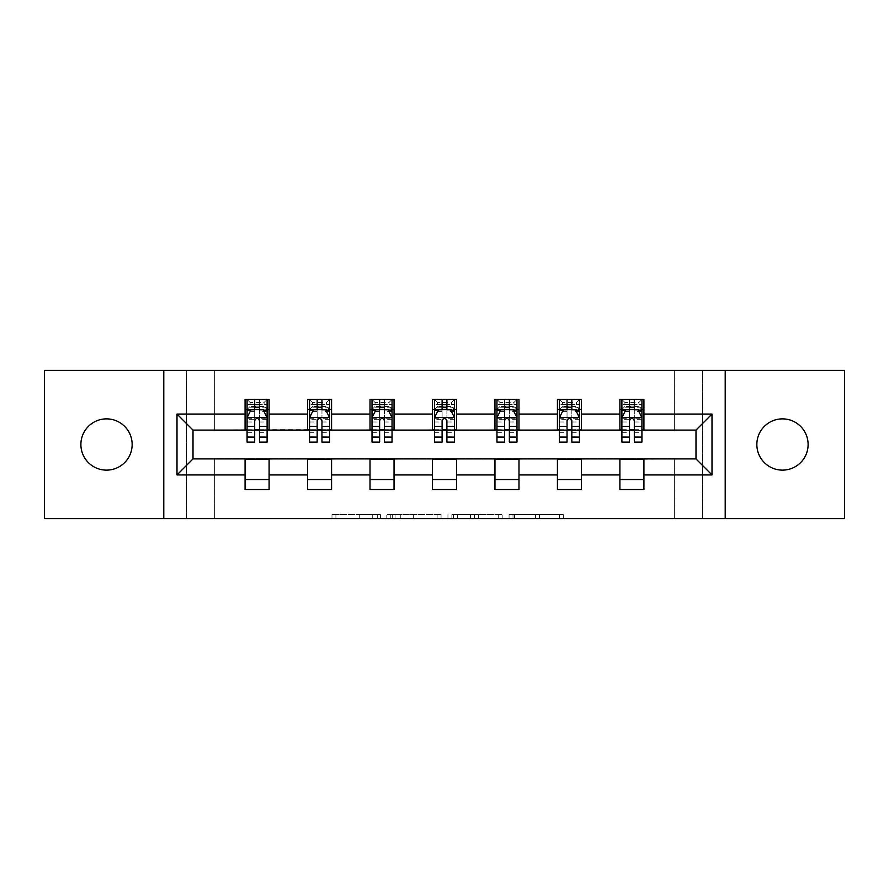 <?xml version="1.0" encoding="UTF-8"?>
<svg xmlns="http://www.w3.org/2000/svg" width="889" height="889" viewBox="0 0 889 889"><rect width="100%" height="100%" fill="white"/><g stroke="black" fill="none" stroke-linecap="round" stroke-linejoin="round"><path stroke-width="0.67" stroke-dasharray="4.45 3.33" d="M380.425 518.587L335.92 518.587L380.425 518.587L380.425 514.575L359.701 514.575L359.701 518.587L359.701 514.575L380.425 514.575L380.425 518.587L380.425 514.575L359.701 514.575L359.701 518.587L359.701 514.575L380.425 514.575L335.92 514.575L380.425 514.575M782.476 470.125A25.625 25.625 0 0 1 756.85 444.5A25.625 25.625 0 0 1 782.476 418.875A25.625 25.625 0 0 1 808.112 444.5A25.625 25.625 0 0 1 782.476 470.125M106.524 470.125A25.625 25.625 0 0 1 80.888 444.5A25.625 25.625 0 0 1 106.524 418.875A25.625 25.625 0 0 1 132.15 444.5A25.625 25.625 0 0 1 106.524 470.125M559.37 518.587L512.997 518.587L559.37 518.587L559.37 514.575L539.523 514.575L563.304 514.575L563.304 518.587L563.304 514.575L512.997 514.575L563.304 514.575L563.304 518.587L563.304 514.575L559.37 514.575L559.37 518.587M535.589 518.587L514.564 518.587L535.589 518.587L535.589 514.575L539.523 514.575L535.589 514.575L535.589 518.587L535.589 514.575L514.564 514.575L514.564 518.587L514.564 514.575L535.589 514.575L535.589 518.587M509.064 518.587L512.997 518.587L509.064 518.587L509.064 514.575L512.997 514.575L509.064 514.575L509.064 518.587M331.986 518.587L335.92 518.587L331.986 518.587L331.986 514.575L335.92 514.575L331.986 514.575L331.986 518.587M674.362 518.587L702.388 518.587L702.388 370.413L844.55 370.413L844.55 518.587L702.388 518.587L702.388 370.413L674.362 370.413L674.362 430.487L214.638 430.487L214.638 370.413L674.362 370.413L674.362 430.487L214.638 430.487L214.638 370.413L186.612 370.413L186.612 518.587L44.45 518.587L44.45 370.413L186.612 370.413L186.612 518.587L214.638 518.587L214.638 458.513L674.362 458.513L674.362 518.587L214.638 518.587L214.638 458.513L674.362 458.513L674.362 518.587M441.055 518.587L437.132 518.587L441.055 518.587L441.055 514.575L441.055 518.587M390.749 518.587L437.132 518.587L386.815 518.587L390.749 518.587L390.749 514.575L441.055 514.575L386.815 514.575L386.815 518.587L386.815 514.575L390.749 514.575L390.749 518.587M451.868 518.587L502.185 518.587L447.945 518.587L451.868 518.587L451.868 514.575L502.185 514.575L502.185 518.587L502.185 514.575L478.404 514.575L478.404 518.587M245.075 479.538L269.1 479.538L269.1 489.55L245.075 489.55L245.075 458.913L193.013 458.913L193.013 430.087L269.1 429.687L269.1 409.462L245.075 409.462L245.075 399.45L269.1 399.45L269.1 409.462M307.55 479.538L331.575 479.538L331.575 489.55L307.55 489.55L307.55 458.913L245.075 459.313M370.013 479.538L394.038 479.538L394.038 489.55L370.013 489.55L370.013 458.913L307.55 459.313M432.487 479.538L456.513 479.538L456.513 489.55L432.487 489.55L432.487 458.913L370.013 459.313M494.962 479.538L518.987 479.538L518.987 489.55L494.962 489.55L494.962 458.913L432.487 459.313M557.425 479.538L581.45 479.538L581.45 489.55L557.425 489.55L557.425 458.913L494.962 459.313M619.9 479.538L643.925 479.538L643.925 489.55L619.9 489.55L619.9 458.913L557.425 459.313M307.55 399.45L331.575 399.45L331.575 409.462L307.55 409.462L307.55 399.45M370.013 399.45L394.038 399.45L394.038 409.462L370.013 409.462L370.013 399.45M432.487 399.45L456.513 399.45L456.513 409.462L432.487 409.462L432.487 399.45M494.962 399.45L518.987 399.45L518.987 409.462L494.962 409.462L494.962 399.45M557.425 399.45L581.45 399.45L581.45 409.462L557.425 409.462L557.425 399.45M619.9 399.45L643.925 399.45L643.925 409.462L619.9 409.462L619.9 399.45M619.9 459.313L695.987 458.913L695.987 430.087L581.45 430.087L581.45 409.462M581.45 429.687L518.987 430.087L518.987 409.462M518.987 429.687L456.513 430.087L456.513 409.462M456.513 429.687L394.038 430.087L394.038 409.462M394.038 429.687L331.575 430.087L331.575 409.462M331.575 429.687L269.1 429.687M259.488 409.462L267.1 409.462L267.1 399.45L247.075 399.45L247.075 409.462L254.687 409.462M245.075 429.687L245.075 409.462M247.075 429.687L254.687 429.687M259.488 429.687L267.1 429.687M269.1 479.538L269.1 459.313M331.575 479.538L331.575 459.313M307.55 429.687L307.55 409.462M321.962 409.462L329.575 409.462L329.575 399.45L309.55 399.45L309.55 409.462L317.162 409.462M309.55 429.687L317.162 429.687M321.962 429.687L329.575 429.687M394.038 479.538L394.038 459.313M370.013 429.687L370.013 409.462M384.437 409.462L392.038 409.462L392.038 399.45L372.013 399.45L372.013 409.462L379.625 409.462M372.013 429.687L379.625 429.687M384.437 429.687L392.038 429.687M456.513 479.538L456.513 459.313M432.487 429.687L432.487 409.462M446.9 409.462L454.512 409.462L454.512 399.45L434.488 399.45L434.488 409.462L442.1 409.462M434.488 429.687L442.1 429.687M446.9 429.687L454.512 429.687M518.987 479.538L518.987 459.313M494.962 429.687L494.962 409.462M509.375 409.462L516.987 409.462L516.987 399.45L496.962 399.45L496.962 409.462L504.563 409.462M496.962 429.687L504.563 429.687M509.375 429.687L516.987 429.687M581.45 479.538L581.45 459.313M557.425 429.687L557.425 409.462M571.838 409.462L579.45 409.462L579.45 399.45L559.425 399.45L559.425 409.462L567.038 409.462M559.425 429.687L567.038 429.687M571.838 429.687L579.45 429.687M643.925 479.538L643.925 459.313M619.9 429.687L619.9 409.462M643.925 429.687L643.925 409.462M634.313 409.462L641.925 409.462L641.925 399.45L621.9 399.45L621.9 409.462L629.512 409.462M621.9 429.687L629.512 429.687M634.313 429.687L641.925 429.687M163.787 518.587L163.787 370.413M725.213 370.413L725.213 518.587M395.072 518.587L400.772 518.587L395.072 518.587L395.072 514.575L392.316 514.575L392.316 518.587L392.316 514.575L400.772 514.575L395.072 514.575L395.072 518.587M400.772 518.587L413.352 518.587L400.772 518.587L400.772 514.575L413.352 514.575L413.352 518.587L413.352 514.575L400.772 514.575L400.772 518.587M451.868 514.575L474.47 514.575L474.47 518.587L474.47 514.575L470.537 514.575L474.47 514.575L474.47 518.587L474.47 514.575L478.404 514.575M453.446 514.575L453.446 518.587L453.446 514.575M447.945 514.575L447.945 518.587L447.945 514.575M267.1 442.1L267.1 404.651L267.1 409.462L247.075 409.462L247.075 404.651L254.687 404.651L254.687 399.45L267.1 399.45L264.1 402.45L264.1 406.462L250.087 406.462L250.087 402.45L264.1 402.45M247.075 417.674L247.075 436.888L247.075 417.674L251.087 409.662L263.1 409.662L267.1 417.674L267.1 436.888L267.1 417.674M247.075 442.1L247.075 404.651L267.1 404.651L259.488 404.651L259.488 399.45M254.687 442.1L254.687 419.686L247.075 419.686M247.075 418.286L254.687 418.286L254.687 436.888L254.687 420.675C256.288 417.641 257.888 417.641 259.488 420.675L259.488 436.888L259.488 418.286L267.1 418.286M250.087 402.45L247.075 399.45L254.687 399.45M254.687 404.651L254.687 419.686M267.1 419.686L259.488 419.686L259.488 404.651M254.687 418.286L254.687 409.662M259.488 409.662L259.488 418.286M259.488 419.686L259.488 442.1M250.087 406.462L247.075 409.462L267.1 409.462L264.1 406.462M329.575 442.1L329.575 404.651L329.575 409.462L309.55 409.462L309.55 404.651L317.162 404.651L317.162 399.45L329.575 399.45L326.563 402.45L326.563 406.462L312.55 406.462L312.55 402.45L326.563 402.45M309.55 417.674L309.55 436.888L309.55 417.674L313.55 409.662L325.563 409.662L329.575 417.674L329.575 436.888L329.575 417.674M309.55 442.1L309.55 404.651L329.575 404.651L321.962 404.651L321.962 399.45M317.162 442.1L317.162 419.686L309.55 419.686M309.55 418.286L317.162 418.286L317.162 436.888L317.162 420.675C318.751 417.641 320.351 417.641 321.962 420.675L321.962 436.888L321.962 418.286L329.575 418.286M312.55 402.45L309.55 399.45L317.162 399.45M317.162 404.651L317.162 419.686M329.575 419.686L321.962 419.686L321.962 404.651M317.162 418.286L317.162 409.662M321.962 409.662L321.962 418.286M321.962 419.686L321.962 442.1M312.55 406.462L309.55 409.462L329.575 409.462L326.563 406.462M392.038 442.1L392.038 404.651L392.038 409.462L372.013 409.462L372.013 404.651L379.625 404.651L379.625 399.45L392.038 399.45L389.038 402.45L389.038 406.462L375.025 406.462L375.025 402.45L389.038 402.45M372.013 417.674L372.013 436.888L372.013 417.674L376.025 409.662L388.037 409.662L392.038 417.674L392.038 436.888L392.038 417.674M372.013 442.1L372.013 404.651L392.038 404.651L384.437 404.651L384.437 399.45M379.625 442.1L379.625 419.686L372.013 419.686M372.013 418.286L379.625 418.286L379.625 436.888L379.625 420.675C381.225 417.641 382.826 417.641 384.437 420.675L384.437 436.888L384.437 418.286L392.038 418.286M375.025 402.45L372.013 399.45L379.625 399.45M379.625 404.651L379.625 419.686M392.038 419.686L384.437 419.686L384.437 404.651M379.625 418.286L379.625 409.662M384.437 409.662L384.437 418.286M384.437 419.686L384.437 442.1M375.025 406.462L372.013 409.462L392.038 409.462L389.038 406.462M454.512 442.1L454.512 404.651L454.512 409.462L434.488 409.462L434.488 404.651L442.1 404.651L442.1 399.45L454.512 399.45L451.512 402.45L451.512 406.462L437.488 406.462L437.488 402.45L451.512 402.45M434.488 417.674L434.488 436.888L434.488 417.674L438.488 409.662L450.512 409.662L454.512 417.674L454.512 436.888L454.512 417.674M434.488 442.1L434.488 404.651L454.512 404.651L446.9 404.651L446.9 399.45M442.1 442.1L442.1 419.686L434.488 419.686M434.488 418.286L442.1 418.286L442.1 436.888L442.1 420.675C443.7 417.641 445.3 417.641 446.9 420.675L446.9 436.888L446.9 418.286L454.512 418.286M437.488 402.45L434.488 399.45L442.1 399.45M442.1 404.651L442.1 419.686M454.512 419.686L446.9 419.686L446.9 404.651M442.1 418.286L442.1 409.662M446.9 409.662L446.9 418.286M446.9 419.686L446.9 442.1M437.488 406.462L434.488 409.462L454.512 409.462L451.512 406.462M516.987 442.1L516.987 404.651L516.987 409.462L496.962 409.462L496.962 404.651L504.563 404.651L504.563 399.45L516.987 399.45L513.975 402.45L513.975 406.462L499.962 406.462L499.962 402.45L513.975 402.45M496.962 417.674L496.962 436.888L496.962 417.674L500.963 409.662L512.975 409.662L516.987 417.674L516.987 436.888L516.987 417.674M496.962 442.1L496.962 404.651L516.987 404.651L509.375 404.651L509.375 399.45M504.563 442.1L504.563 419.686L496.962 419.686M496.962 418.286L504.563 418.286L504.563 436.888L504.563 420.675C506.163 417.641 507.763 417.641 509.375 420.675L509.375 436.888L509.375 418.286L516.987 418.286M499.962 402.45L496.962 399.45L504.563 399.45M504.563 404.651L504.563 419.686M516.987 419.686L509.375 419.686L509.375 404.651M504.563 418.286L504.563 409.662M509.375 409.662L509.375 418.286M509.375 419.686L509.375 442.1M499.962 406.462L496.962 409.462L516.987 409.462L513.975 406.462M579.45 442.1L579.45 404.651L579.45 409.462L559.425 409.462L559.425 404.651L567.038 404.651L567.038 399.45L579.45 399.45L576.45 402.45L576.45 406.462L562.437 406.462L562.437 402.45L576.45 402.45M559.425 417.674L559.425 436.888L559.425 417.674L563.437 409.662L575.45 409.662L579.45 417.674L579.45 436.888L579.45 417.674M559.425 442.1L559.425 404.651L579.45 404.651L571.838 404.651L571.838 399.45M567.038 442.1L567.038 419.686L559.425 419.686M559.425 418.286L567.038 418.286L567.038 436.888L567.038 420.675C568.638 417.641 570.238 417.641 571.838 420.675L571.838 436.888L571.838 418.286L579.45 418.286M562.437 402.45L559.425 399.45L567.038 399.45M567.038 404.651L567.038 419.686M579.45 419.686L571.838 419.686L571.838 404.651M567.038 418.286L567.038 409.662M571.838 409.662L571.838 418.286M571.838 419.686L571.838 442.1M562.437 406.462L559.425 409.462L579.45 409.462L576.45 406.462M641.925 442.1L641.925 404.651L641.925 409.462L621.9 409.462L621.9 404.651L629.512 404.651L629.512 399.45L641.925 399.45L638.913 402.45L638.913 406.462L624.9 406.462L624.9 402.45L638.913 402.45M621.9 417.674L621.9 436.888L621.9 417.674L625.9 409.662L637.913 409.662L641.925 417.674L641.925 436.888L641.925 417.674M621.9 442.1L621.9 404.651L641.925 404.651L634.313 404.651L634.313 399.45M629.512 442.1L629.512 419.686L621.9 419.686M621.9 418.286L629.512 418.286L629.512 436.888L629.512 420.675C631.101 417.641 632.712 417.641 634.313 420.675L634.313 436.888L634.313 418.286L641.925 418.286M624.9 402.45L621.9 399.45L629.512 399.45M629.512 404.651L629.512 419.686M641.925 419.686L634.313 419.686L634.313 404.651M629.512 418.286L629.512 409.662M634.313 409.662L634.313 418.286M634.313 419.686L634.313 442.1M624.9 406.462L621.9 409.462L641.925 409.462L638.913 406.462M377.681 514.575L377.681 518.587L377.681 514.575M372.269 514.575L372.269 518.587L372.269 514.575M335.92 514.575L335.92 518.587L335.92 514.575M437.132 514.575L437.132 518.587L437.132 514.575M498.251 514.575L498.251 518.587L498.251 514.575M470.537 514.575L470.537 518.587L470.537 514.575M457.368 514.575L457.368 518.587L457.368 514.575M539.523 514.575L539.523 518.587L539.523 514.575M512.997 514.575L512.997 518.587L512.997 514.575M247.175 417.474L267 417.474M247.075 432.721L254.687 432.721M254.687 411.54L247.075 411.54M267.1 411.54L259.488 411.54M250.842 410.14L254.687 410.14M259.488 410.14L263.333 410.14M259.488 432.721L267.1 432.721M247.075 421.986L254.687 421.986M259.488 421.986L267.1 421.986M267.1 407.206L259.488 407.206M254.687 407.206L247.075 407.206M309.65 417.474L329.475 417.474M309.55 432.721L317.162 432.721M317.162 411.54L309.55 411.54M329.575 411.54L321.962 411.54M313.317 410.14L317.162 410.14M321.962 410.14L325.807 410.14M321.962 432.721L329.575 432.721M309.55 421.986L317.162 421.986M321.962 421.986L329.575 421.986M329.575 407.206L321.962 407.206M317.162 407.206L309.55 407.206M372.113 417.474L391.938 417.474M372.013 432.721L379.625 432.721M379.625 411.54L372.013 411.54M392.038 411.54L384.437 411.54M375.78 410.14L379.625 410.14M384.437 410.14L388.282 410.14M384.437 432.721L392.038 432.721M372.013 421.986L379.625 421.986M384.437 421.986L392.038 421.986M392.038 407.206L384.437 407.206M379.625 407.206L372.013 407.206M434.588 417.474L454.412 417.474M434.488 432.721L442.1 432.721M442.1 411.54L434.488 411.54M454.512 411.54L446.9 411.54M438.255 410.14L442.1 410.14M446.9 410.14L450.745 410.14M446.9 432.721L454.512 432.721M434.488 421.986L442.1 421.986M446.9 421.986L454.512 421.986M454.512 407.206L446.9 407.206M442.1 407.206L434.488 407.206M497.062 417.474L516.887 417.474M496.962 432.721L504.563 432.721M504.563 411.54L496.962 411.54M516.987 411.54L509.375 411.54M500.718 410.14L504.563 410.14M509.375 410.14L513.22 410.14M509.375 432.721L516.987 432.721M496.962 421.986L504.563 421.986M509.375 421.986L516.987 421.986M516.987 407.206L509.375 407.206M504.563 407.206L496.962 407.206M559.525 417.474L579.35 417.474M559.425 432.721L567.038 432.721M567.038 411.54L559.425 411.54M579.45 411.54L571.838 411.54M563.193 410.14L567.038 410.14M571.838 410.14L575.683 410.14M571.838 432.721L579.45 432.721M559.425 421.986L567.038 421.986M571.838 421.986L579.45 421.986M579.45 407.206L571.838 407.206M567.038 407.206L559.425 407.206M622 417.474L641.825 417.474M621.9 432.721L629.512 432.721M629.512 411.54L621.9 411.54M641.925 411.54L634.313 411.54M625.667 410.14L629.512 410.14M634.313 410.14L638.158 410.14M634.313 432.721L641.925 432.721M621.9 421.986L629.512 421.986M634.313 421.986L641.925 421.986M641.925 407.206L634.313 407.206M629.512 407.206L621.9 407.206M247.075 436.888L254.687 436.888M259.488 436.888L267.1 436.888M309.55 436.888L317.162 436.888M321.962 436.888L329.575 436.888M372.013 436.888L379.625 436.888M384.437 436.888L392.038 436.888M434.488 436.888L442.1 436.888M446.9 436.888L454.512 436.888M496.962 436.888L504.563 436.888M509.375 436.888L516.987 436.888M559.425 436.888L567.038 436.888M571.838 436.888L579.45 436.888M621.9 436.888L629.512 436.888M634.313 436.888L641.925 436.888"/><path stroke-width="1.33" d="M782.476 418.875A25.625 25.625 0 0 0 756.85 444.5A25.625 25.625 0 0 0 782.476 470.125A25.625 25.625 0 0 0 808.112 444.5A25.625 25.625 0 0 0 782.476 418.875M106.524 418.875A25.625 25.625 0 0 0 80.888 444.5A25.625 25.625 0 0 0 106.524 470.125A25.625 25.625 0 0 0 132.15 444.5A25.625 25.625 0 0 0 106.524 418.875M725.213 518.587L844.55 518.587L844.55 370.413L725.213 370.413L725.213 518.587L163.787 518.587L163.787 370.413L44.45 370.413L44.45 518.587L163.787 518.587M725.213 370.413L163.787 370.413M643.925 414.063L643.925 399.45L619.9 399.45L619.9 414.063L581.45 414.063L581.45 399.45L557.425 399.45L557.425 414.063L518.987 414.063L518.987 399.45L494.962 399.45L494.962 414.063L456.513 414.063L456.513 399.45L432.487 399.45L432.487 414.063L394.038 414.063L394.038 399.45L370.013 399.45L370.013 414.063L331.575 414.063L331.575 399.45L307.55 399.45L307.55 414.063L269.1 414.063L269.1 399.45L245.075 399.45L245.075 414.063L177 414.063L177 474.937L193.013 458.913L245.075 458.913L245.075 489.55L269.1 489.55L269.1 458.913L307.55 458.913L307.55 489.55L331.575 489.55L331.575 458.913L370.013 458.913L370.013 489.55L394.038 489.55L394.038 458.913L432.487 458.913L432.487 489.55L456.513 489.55L456.513 458.913L494.962 458.913L494.962 489.55L518.987 489.55L518.987 458.913L557.425 458.913L557.425 489.55L581.45 489.55L581.45 458.913L619.9 458.913L619.9 489.55L643.925 489.55L643.925 458.913L695.987 458.913L695.987 430.087L643.925 430.087L643.925 414.063L712 414.063L712 474.937L643.925 474.937M619.9 474.937L581.45 474.937M557.425 474.937L518.987 474.937M494.962 474.937L456.513 474.937M432.487 474.937L394.038 474.937M370.013 474.937L331.575 474.937M307.55 474.937L269.1 474.937M245.075 474.937L177 474.937M619.9 414.063L619.9 430.087L581.45 430.087L581.45 414.063M557.425 414.063L557.425 430.087L518.987 430.087L518.987 414.063M494.962 414.063L494.962 430.087L456.513 430.087L456.513 414.063M432.487 414.063L432.487 430.087L394.038 430.087L394.038 414.063M370.013 414.063L370.013 430.087L331.575 430.087L331.575 414.063M307.55 414.063L307.55 430.087L269.1 430.087L269.1 414.063M245.075 414.063L245.075 430.087L193.013 430.087L177 414.063M193.013 430.087L193.013 458.913M712 474.937L695.987 458.913M695.987 430.087L712 414.063M245.075 409.462L247.075 409.462M254.687 409.462L259.488 409.462M267.1 409.462L269.1 409.462M245.075 429.687L247.075 429.687M254.687 429.687L259.488 429.687M267.1 429.687L269.1 429.687M245.075 459.313L269.1 459.313M245.075 479.538L269.1 479.538M307.55 459.313L331.575 459.313M307.55 479.538L331.575 479.538M307.55 409.462L309.55 409.462M317.162 409.462L321.962 409.462M329.575 409.462L331.575 409.462M307.55 429.687L309.55 429.687M317.162 429.687L321.962 429.687M329.575 429.687L331.575 429.687M370.013 459.313L394.038 459.313M370.013 479.538L394.038 479.538M370.013 409.462L372.013 409.462M379.625 409.462L384.437 409.462M392.038 409.462L394.038 409.462M370.013 429.687L372.013 429.687M379.625 429.687L384.437 429.687M392.038 429.687L394.038 429.687M432.487 459.313L456.513 459.313M432.487 479.538L456.513 479.538M432.487 409.462L434.488 409.462M442.1 409.462L446.9 409.462M454.512 409.462L456.513 409.462M432.487 429.687L434.488 429.687M442.1 429.687L446.9 429.687M454.512 429.687L456.513 429.687M494.962 459.313L518.987 459.313M494.962 479.538L518.987 479.538M494.962 409.462L496.962 409.462M504.563 409.462L509.375 409.462M516.987 409.462L518.987 409.462M494.962 429.687L496.962 429.687M504.563 429.687L509.375 429.687M516.987 429.687L518.987 429.687M557.425 459.313L581.45 459.313M557.425 479.538L581.45 479.538M557.425 409.462L559.425 409.462M567.038 409.462L571.838 409.462M579.45 409.462L581.45 409.462M557.425 429.687L559.425 429.687M567.038 429.687L571.838 429.687M579.45 429.687L581.45 429.687M619.9 459.313L643.925 459.313M619.9 479.538L643.925 479.538M619.9 409.462L621.9 409.462M629.512 409.462L634.313 409.462M641.925 409.462L643.925 409.462M619.9 429.687L621.9 429.687M629.512 429.687L634.313 429.687M641.925 429.687L643.925 429.687M259.488 404.651L254.687 404.651M267.1 437.077L259.488 437.077L259.488 442.1L267.1 442.1L267.1 417.674L263.1 409.662L251.087 409.662L247.075 417.674L247.075 442.1L254.687 442.1L254.687 437.077L247.075 437.077M247.075 417.674L247.075 399.45M267.1 417.674L267.1 399.45M254.687 409.662L254.687 399.45M259.488 399.45L259.488 409.662M259.488 437.077L259.488 420.675C257.888 417.586 256.288 417.586 254.687 420.675L254.687 437.077M321.962 404.651L317.162 404.651M329.575 437.077L321.962 437.077L321.962 442.1L329.575 442.1L329.575 417.674L325.563 409.662L313.55 409.662L309.55 417.674L309.55 442.1L317.162 442.1L317.162 437.077L309.55 437.077M309.55 417.674L309.55 399.45M329.575 417.674L329.575 399.45M317.162 409.662L317.162 399.45M321.962 399.45L321.962 409.662M321.962 437.077L321.962 420.675C320.362 417.586 318.762 417.586 317.162 420.675L317.162 437.077M384.437 404.651L379.625 404.651M392.038 437.077L384.437 437.077L384.437 442.1L392.038 442.1L392.038 417.674L388.037 409.662L376.025 409.662L372.013 417.674L372.013 442.1L379.625 442.1L379.625 437.077L372.013 437.077M372.013 417.674L372.013 399.45M392.038 417.674L392.038 399.45M379.625 409.662L379.625 399.45M384.437 399.45L384.437 409.662M384.437 437.077L384.437 420.675C382.837 417.586 381.237 417.586 379.625 420.675L379.625 437.077M446.9 404.651L442.1 404.651M454.512 437.077L446.9 437.077L446.9 442.1L454.512 442.1L454.512 417.674L450.512 409.662L438.488 409.662L434.488 417.674L434.488 442.1L442.1 442.1L442.1 437.077L434.488 437.077M434.488 417.674L434.488 399.45M454.512 417.674L454.512 399.45M442.1 409.662L442.1 399.45M446.9 399.45L446.9 409.662M446.9 437.077L446.9 420.675C445.3 417.586 443.7 417.586 442.1 420.675L442.1 437.077M509.375 404.651L504.563 404.651M516.987 437.077L509.375 437.077L509.375 442.1L516.987 442.1L516.987 417.674L512.975 409.662L500.963 409.662L496.962 417.674L496.962 442.1L504.563 442.1L504.563 437.077L496.962 437.077M496.962 417.674L496.962 399.45M516.987 417.674L516.987 399.45M504.563 409.662L504.563 399.45M509.375 399.45L509.375 409.662M509.375 437.077L509.375 420.675C507.775 417.586 506.174 417.586 504.563 420.675L504.563 437.077M571.838 404.651L567.038 404.651M579.45 437.077L571.838 437.077L571.838 442.1L579.45 442.1L579.45 417.674L575.45 409.662L563.437 409.662L559.425 417.674L559.425 442.1L567.038 442.1L567.038 437.077L559.425 437.077M559.425 417.674L559.425 399.45M579.45 417.674L579.45 399.45M567.038 409.662L567.038 399.45M571.838 399.45L571.838 409.662M571.838 437.077L571.838 420.675C570.249 417.586 568.638 417.586 567.038 420.675L567.038 437.077M634.313 404.651L629.512 404.651M641.925 437.077L634.313 437.077L634.313 442.1L641.925 442.1L641.925 417.674L637.913 409.662L625.9 409.662L621.9 417.674L621.9 442.1L629.512 442.1L629.512 437.077L621.9 437.077M621.9 417.674L621.9 399.45M641.925 417.674L641.925 399.45M629.512 409.662L629.512 399.45M634.313 399.45L634.313 409.662M634.313 437.077L634.313 420.675C632.712 417.586 631.112 417.586 629.512 420.675L629.512 437.077M267 417.474L247.175 417.474M247.075 410.14L250.842 410.14M263.333 410.14L267.1 410.14M254.687 426.342L247.075 426.342M267.1 426.342L259.488 426.342M259.488 407.206L254.687 407.206M329.475 417.474L309.65 417.474M309.55 410.14L313.317 410.14M325.807 410.14L329.575 410.14M317.162 426.342L309.55 426.342M329.575 426.342L321.962 426.342M321.962 407.206L317.162 407.206M391.938 417.474L372.113 417.474M372.013 410.14L375.78 410.14M388.282 410.14L392.038 410.14M379.625 426.342L372.013 426.342M392.038 426.342L384.437 426.342M384.437 407.206L379.625 407.206M454.412 417.474L434.588 417.474M434.488 410.14L438.255 410.14M450.745 410.14L454.512 410.14M442.1 426.342L434.488 426.342M454.512 426.342L446.9 426.342M446.9 407.206L442.1 407.206M516.887 417.474L497.062 417.474M496.962 410.14L500.718 410.14M513.22 410.14L516.987 410.14M504.563 426.342L496.962 426.342M516.987 426.342L509.375 426.342M509.375 407.206L504.563 407.206M579.35 417.474L559.525 417.474M559.425 410.14L563.193 410.14M575.683 410.14L579.45 410.14M567.038 426.342L559.425 426.342M579.45 426.342L571.838 426.342M571.838 407.206L567.038 407.206M641.825 417.474L622 417.474M621.9 410.14L625.667 410.14M638.158 410.14L641.925 410.14M629.512 426.342L621.9 426.342M641.925 426.342L634.313 426.342M634.313 407.206L629.512 407.206"/></g></svg>
